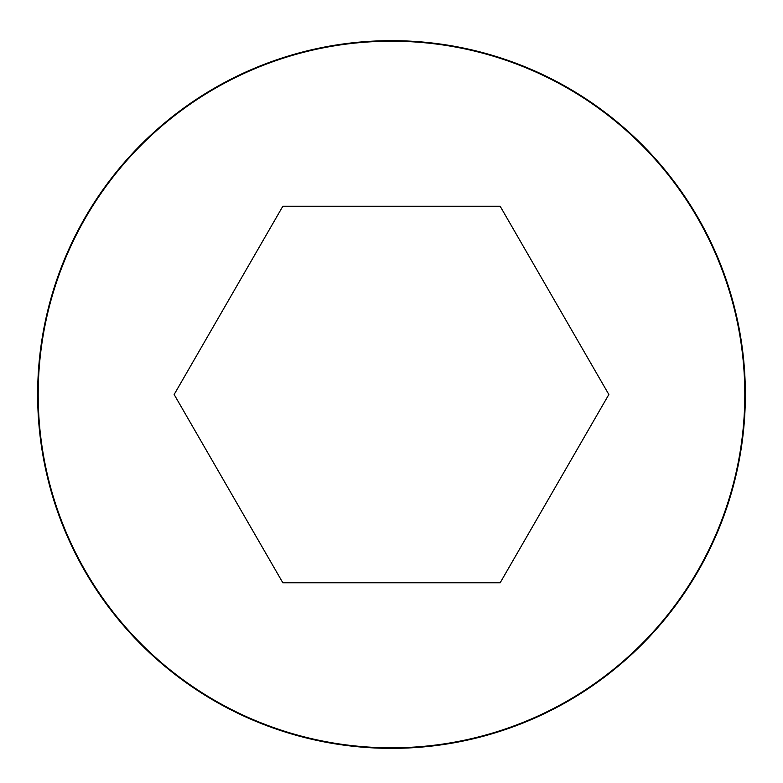 <?xml version="1.0" encoding="UTF-8"?>
<svg xmlns="http://www.w3.org/2000/svg" width="783" height="783" viewBox="0 0 783 783"><rect width="100%" height="100%" fill="white"/><g stroke="black" fill="none" stroke-linecap="round" stroke-linejoin="round"><path stroke-width="1.17" d="M391.5 40.657A353.857 353.857 0 0 0 85.053 571.443A353.857 353.857 0 0 0 697.947 571.443A353.857 353.857 0 0 0 391.5 40.657A353.857 353.857 0 0 0 85.053 571.443A353.857 353.857 0 0 0 697.947 571.443A353.857 353.857 0 0 0 391.5 40.657M608.851 394.515L500.18 206.281L282.82 206.281L174.149 394.515L282.82 582.748L500.18 582.748L608.851 394.515M391.5 41.196A353.319 353.319 0 0 0 85.523 571.169A353.319 353.319 0 0 0 697.477 571.169A353.319 353.319 0 0 0 391.5 41.196"/></g></svg>
